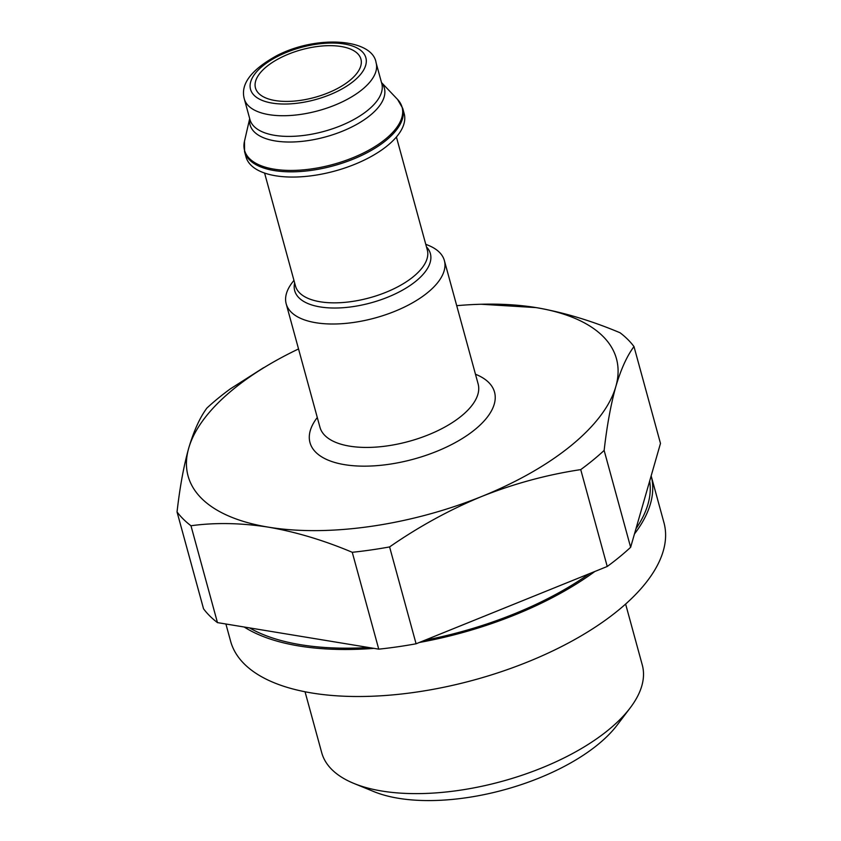 <?xml version="1.0" encoding="UTF-8"?>
<svg xmlns="http://www.w3.org/2000/svg" width="841" height="841" viewBox="0 0 841 841"><rect width="100%" height="100%" fill="white"/><g stroke="black" fill="none" stroke-linecap="round" stroke-linejoin="round"><path stroke-width="1.26" d="M416.085 643.785A245.982 111.296 -15.3 0 1 378.755 649.157L217.462 622.613L190.97 525.751A245.982 111.296 -15.3 0 1 177.041 511.938C179.858 487.16 183.748 465.893 188.72 448.137A222.066 100.468 -15.3 0 0 268.363 527.149A222.066 100.468 -15.3 0 0 481.914 496.39C449.777 509.667 419.007 526.508 389.593 546.923L416.085 643.785L607.234 566.477A245.982 111.296 -15.3 0 0 630.634 547.281L604.143 450.429A245.982 111.296 -15.3 0 1 580.732 469.614C547.155 474.66 514.219 483.586 481.914 496.39A222.066 100.468 -15.3 0 0 615.812 386.618A222.066 100.468 -15.3 0 0 536.169 307.606C563.701 312.4 591.675 320.789 620.059 332.763A245.982 111.296 -15.3 0 1 633.988 346.566C626.966 355.985 620.91 369.336 615.812 386.618C610.86 404.374 606.96 425.641 604.143 450.429M177.041 511.938L203.543 608.8A245.982 111.296 -15.3 0 0 217.462 622.613M633.988 346.566L660.479 443.428L630.634 547.281M378.755 649.157L352.263 552.295A245.982 111.296 -15.3 0 0 389.593 546.923M607.234 566.477L580.732 469.614M263.601 367.685L230.297 388.899A245.982 111.296 -15.3 0 0 206.886 408.085C199.874 417.546 193.808 430.897 188.72 448.137A222.066 100.468 -15.3 0 1 276.721 360.19L273.84 361.798M352.263 552.295C323.869 540.321 295.895 531.933 268.363 527.149C240.978 522.902 215.17 522.44 190.97 525.751M481.21 304.253L536.169 307.606A222.066 100.468 -15.3 0 0 481.21 304.253A222.066 100.468 -15.3 0 0 456.716 305.682M298.534 348.952A222.066 100.468 -15.3 0 0 276.721 360.19M249.546 627.891A222.066 100.468 -15.3 0 0 300.521 644.7A222.066 100.468 -15.3 0 0 368.61 647.486M424.758 640.274A222.066 100.468 -15.3 0 0 589.362 573.699M635.975 528.726A222.066 100.468 -15.3 0 0 649.662 481.105M293.94 280.347L292.163 282.681A81.998 37.099 -15.3 0 0 286.192 303.832A81.998 37.099 -15.3 0 0 315.838 322.723A81.998 37.099 -15.3 0 0 404.353 307.091A81.998 37.099 -15.3 0 0 444.374 260.563A81.998 37.099 -15.3 0 0 428.468 245.393L425.746 244.279M244.563 151.664L245.993 156.889A81.998 37.099 -15.3 0 0 275.648 175.78A81.998 37.099 -15.3 0 0 364.153 160.147A81.998 37.099 -15.3 0 0 404.174 113.619L402.744 108.394L397.551 99.417A81.672 36.951 -15.3 0 1 370.198 149.425A81.672 36.951 -15.3 0 1 274.071 169.157A81.672 36.951 -15.3 0 1 244.468 141.299L244.563 151.664A81.998 37.099 -15.3 0 0 274.219 170.555A81.998 37.099 -15.3 0 0 362.723 154.923A81.998 37.099 -15.3 0 0 402.744 108.394M275.238 100.563A54.665 24.736 -15.3 0 0 334.245 90.134A54.665 24.736 -15.3 0 0 360.926 59.112A54.665 24.736 -15.3 0 0 301.677 49.682A54.665 24.736 -15.3 0 0 255.475 87.958A54.665 24.736 -15.3 0 0 275.238 100.563M225.903 624.001L230.613 641.231A224.631 101.635 -15.3 0 0 311.843 692.995A224.631 101.635 -15.3 0 0 554.314 650.156A224.631 101.635 -15.3 0 0 663.959 522.682L651.155 475.88A224.631 101.635 -15.3 0 1 634.471 533.951M244.195 627.018A224.631 101.635 -15.3 0 0 298.975 645.972A224.631 101.635 -15.3 0 0 373.951 648.369M419.27 642.492A224.631 101.635 -15.3 0 0 594.85 571.481M305.041 691.765L321.725 752.727A166.182 75.185 -15.3 0 0 353.945 783.455L373.919 791.623A146.323 66.208 -15.3 0 0 398.455 798.288A146.323 66.208 -15.3 0 0 617.168 725.079L630.203 707.88A166.182 75.185 -15.3 0 0 642.293 665.031L625.62 604.059M353.945 783.455A166.182 75.185 -15.3 0 0 381.814 791.024A166.182 75.185 -15.3 0 0 630.203 707.88M317.288 417.514A95.664 43.28 -15.3 0 0 344.589 464.663A95.664 43.28 -15.3 0 0 467.848 434.892A95.664 43.28 -15.3 0 0 475.47 374.245M286.192 303.832L319.958 427.26A81.998 37.099 -15.3 0 0 349.604 446.15A81.998 37.099 -15.3 0 0 438.119 430.518A81.998 37.099 -15.3 0 0 478.14 383.99L444.374 260.563M294.644 282.923A70.329 31.821 -15.3 0 0 320.127 306.923A70.329 31.821 -15.3 0 0 402.913 289.924A70.329 31.821 -15.3 0 0 426.461 246.865M264.589 173.067L295.496 286.035A68.331 30.917 -15.3 0 0 320.2 301.782A68.331 30.917 -15.3 0 0 393.956 288.747A68.331 30.917 -15.3 0 0 427.312 249.977L396.405 136.999M249.735 118.76A69.614 31.495 -15.3 0 0 275.249 140.941A69.614 31.495 -15.3 0 0 355.89 124.836A69.614 31.495 -15.3 0 0 381.551 82.702M244.3 98.912L249.956 119.59A68.331 30.917 -15.3 0 0 274.671 135.338A68.331 30.917 -15.3 0 0 348.426 122.313A68.331 30.917 -15.3 0 0 381.772 83.532L376.116 62.854C372.742 38.728 317.215 34.67 276.941 55.569C251.123 69.75 240.253 84.205 244.3 98.912A68.331 30.917 -15.3 0 0 269.015 114.66A68.331 30.917 -15.3 0 0 342.771 101.635A68.331 30.917 -15.3 0 0 376.116 62.854M272.148 103.096A59.785 27.049 -15.3 0 0 365.698 65.262A59.785 27.049 -15.3 0 0 286.76 52.268A59.785 27.049 -15.3 0 0 272.148 103.096M249.693 118.623L244.468 141.299M381.509 82.555L397.551 99.417"/></g></svg>
